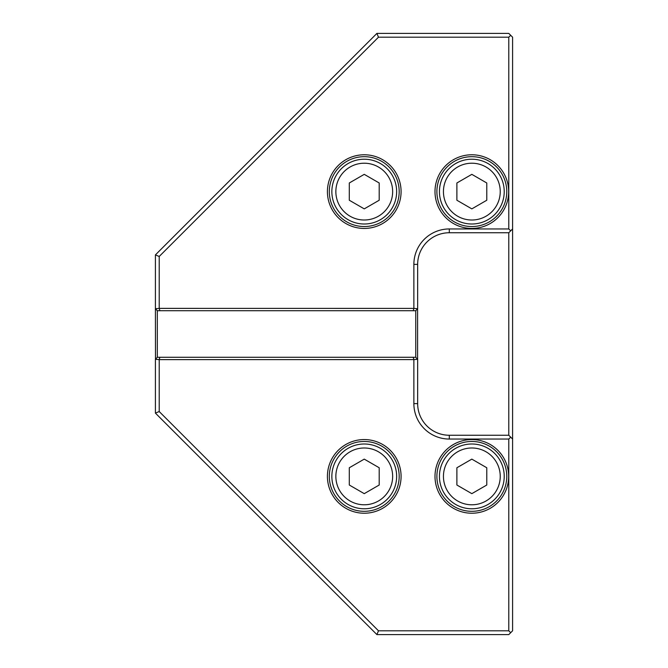 <?xml version="1.0" encoding="UTF-8"?>
<svg xmlns="http://www.w3.org/2000/svg" width="668" height="668" viewBox="0 0 668 668"><rect width="100%" height="100%" fill="white"/><g stroke="black" fill="none" stroke-linecap="round" stroke-linejoin="round"><path stroke-width="1" d="M413.3 357.656L413.893 359.601L417.592 359.292L415.763 357.28L157.314 357.28L157.314 310.72L415.763 310.72L417.592 308.708L413.893 308.399L413.3 310.344M417.592 359.292L417.592 308.708M415.763 310.72L415.763 357.28M157.314 357.28L155.477 359.292L159.209 359.626L413.893 359.601M413.868 359.626L413.868 403.614A35.437 35.437 0 0 0 449.305 439.051L508.791 439.051L508.791 630.801L378.48 630.801L159.209 411.53L155.41 413.108L376.911 634.6L508.791 634.6L510.686 632.705L508.791 630.801M508.791 435.252L512.59 439.051L512.59 228.949L508.791 232.748L508.791 435.252L449.305 435.252A31.638 31.638 0 0 1 417.659 403.614L417.659 359.351M159.176 359.601L159.777 357.656M157.314 310.72L155.41 308.649L155.477 359.292M159.777 310.344L159.176 308.399L155.477 308.708M155.41 359.351L155.41 413.108M159.209 411.53L159.209 359.626M413.893 308.399L159.209 308.374L159.209 256.47L155.41 254.892L155.41 308.649M417.659 308.649L417.659 264.386A31.638 31.638 0 0 1 449.305 232.748L508.791 232.748M159.209 256.47L378.48 37.199L508.791 37.199L508.791 228.949L449.305 228.949A35.437 35.437 0 0 0 413.868 264.386L413.868 308.374M401.084 476.393A36.832 36.832 0 0 0 345.832 444.496A36.832 36.832 0 0 0 345.832 508.29A36.832 36.832 0 0 0 401.084 476.393M508.665 476.393A36.832 36.832 0 0 0 453.413 444.496A36.832 36.832 0 0 0 453.413 508.29A36.832 36.832 0 0 0 508.665 476.393M508.665 191.607A36.832 36.832 0 0 0 453.413 159.71A36.832 36.832 0 0 0 453.413 223.504A36.832 36.832 0 0 0 508.665 191.607M401.084 191.607A36.832 36.832 0 0 0 345.832 159.71A36.832 36.832 0 0 0 345.832 223.504A36.832 36.832 0 0 0 401.084 191.607M436.897 191.607A34.936 34.936 0 0 1 471.833 156.679A34.936 34.936 0 0 1 506.77 191.607A34.936 34.936 0 0 1 471.833 226.544A34.936 34.936 0 0 1 436.897 191.607M329.316 191.607A34.936 34.936 0 0 1 364.252 156.679A34.936 34.936 0 0 1 399.18 191.607A34.936 34.936 0 0 1 364.252 226.544A34.936 34.936 0 0 1 329.316 191.607M436.897 476.393A34.936 34.936 0 0 1 471.833 441.456A34.936 34.936 0 0 1 506.77 476.393A34.936 34.936 0 0 1 471.833 511.321A34.936 34.936 0 0 1 436.897 476.393M329.316 476.393A34.936 34.936 0 0 1 364.252 441.456A34.936 34.936 0 0 1 399.18 476.393A34.936 34.936 0 0 1 364.252 511.321A34.936 34.936 0 0 1 329.316 476.393M512.59 228.949L512.59 37.199L508.791 33.4L376.911 33.4L155.41 254.892M508.791 37.199L510.686 35.295M510.686 230.844L508.791 228.949M510.686 632.705L512.59 630.801L512.59 439.051M510.686 437.156L508.791 439.051M378.48 630.801L376.911 634.6M378.48 37.199L376.911 33.4M504.223 191.607A32.39 32.39 0 0 0 455.634 163.56A32.39 32.39 0 0 0 455.634 219.663A32.39 32.39 0 0 0 504.223 191.607M500.24 191.607A28.407 28.407 0 0 1 457.63 216.207A28.407 28.407 0 0 1 457.63 167.017A28.407 28.407 0 0 1 500.24 191.607M456.887 182.982L471.833 174.348L486.78 182.982L486.78 200.241L471.833 208.875L456.887 200.241L456.887 182.982M396.642 191.607A32.39 32.39 0 0 0 348.053 163.56A32.39 32.39 0 0 0 348.053 219.663A32.39 32.39 0 0 0 396.642 191.607M392.65 191.607A28.407 28.407 0 0 1 350.049 216.207A28.407 28.407 0 0 1 350.049 167.017A28.407 28.407 0 0 1 392.65 191.607M349.297 182.982L364.252 174.348L379.199 182.982L379.199 200.241L364.252 208.875L349.297 200.241L349.297 182.982M504.223 476.393A32.39 32.39 0 0 0 455.634 448.337A32.39 32.39 0 0 0 455.634 504.44A32.39 32.39 0 0 0 504.223 476.393M500.24 476.393A28.407 28.407 0 0 1 457.63 500.983A28.407 28.407 0 0 1 457.63 451.793A28.407 28.407 0 0 1 500.24 476.393M456.887 467.759L471.833 459.125L486.78 467.759L486.78 485.018L471.833 493.652L456.887 485.018L456.887 467.759M396.642 476.393A32.39 32.39 0 0 0 348.053 448.337A32.39 32.39 0 0 0 348.053 504.44A32.39 32.39 0 0 0 396.642 476.393M392.65 476.393A28.407 28.407 0 0 1 350.049 500.983A28.407 28.407 0 0 1 350.049 451.793A28.407 28.407 0 0 1 392.65 476.393M349.297 467.759L364.252 459.125L379.199 467.759L379.199 485.018L364.252 493.652L349.297 485.018L349.297 467.759M417.659 403.614L413.868 403.614M417.659 264.386L413.868 264.386M449.305 435.252L449.305 439.051M449.305 232.748L449.305 228.949"/></g></svg>
